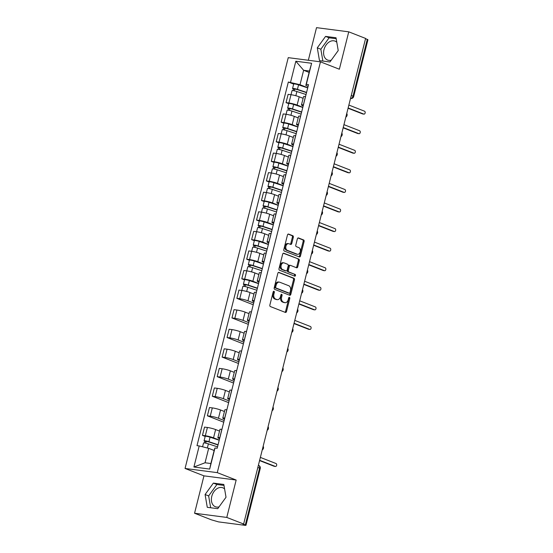 <?xml version="1.0" encoding="UTF-8"?>
<svg xmlns="http://www.w3.org/2000/svg" width="553" height="553" viewBox="0 0 553 553"><rect width="100%" height="100%" fill="white"/><g stroke="black" fill="none" stroke-linecap="round" stroke-linejoin="round"><path stroke-width="0.83" d="M273.97 291.286A0.899 0.615 97.4 0 0 273.168 291.915L269.878 305A1.279 0.878 97.4 0 0 270.403 306.562L285.369 312.417A1.279 0.878 97.4 0 0 285.514 312.452A1.279 0.878 97.4 0 0 286.509 311.512L289.8 298.426A0.899 0.615 97.4 0 0 288.638 297.97L288.21 299.664A4.092 2.813 97.4 0 1 285.023 302.685A4.092 2.813 97.4 0 1 284.56 302.56L283.309 302.076A4.092 2.813 97.4 0 1 281.643 297.092L282.065 295.399A0.899 0.615 97.4 0 0 280.903 294.943L280.475 296.636A4.092 2.813 97.4 0 1 277.288 299.657A4.092 2.813 97.4 0 1 276.825 299.539L275.581 299.049A4.092 2.813 97.4 0 1 273.908 294.065L274.329 292.371A0.899 0.615 97.4 0 0 273.97 291.286M219.043 506.88A10.168 7.279 111.4 0 1 215.4 506.748A10.168 7.279 111.4 0 1 211.785 496.324A10.168 7.279 111.4 0 1 222.818 487.808A10.168 7.279 111.4 0 1 224.594 488.963M331.247 60.187A10.168 7.279 111.4 0 1 327.604 60.049A10.168 7.279 111.4 0 1 323.982 49.632A10.168 7.279 111.4 0 1 335.014 41.116A10.168 7.279 111.4 0 1 336.798 42.27M293.332 237.278A1.279 0.878 97.4 0 0 292.807 235.723L288.611 234.078A1.279 0.878 97.4 0 0 288.466 234.043A1.279 0.878 97.4 0 0 287.47 234.984L283.82 249.521A1.279 0.878 97.4 0 0 284.339 251.076L299.311 256.931A1.279 0.878 97.4 0 0 299.456 256.972A1.279 0.878 97.4 0 0 300.452 256.025L304.102 241.495A1.279 0.878 97.4 0 0 303.576 239.933L298.502 237.949A1.279 0.878 97.4 0 0 298.357 237.914A1.279 0.878 97.4 0 0 297.362 238.855L295.8 245.076A1.279 0.878 97.4 0 0 296.325 246.631L298.841 247.62A3.422 2.35 97.4 0 1 300.3 251.504A3.422 2.35 97.4 0 1 297.569 254.304A3.422 2.35 97.4 0 1 297.182 254.207L287.332 250.35A3.422 2.35 97.4 0 1 285.873 246.465A3.422 2.35 97.4 0 1 288.597 243.666A3.422 2.35 97.4 0 1 288.984 243.762L290.629 244.405A1.279 0.878 97.4 0 0 290.774 244.44A1.279 0.878 97.4 0 0 291.77 243.5L293.332 237.278L292.392 237.154A1.279 0.878 97.4 0 0 291.866 235.599L288.078 234.113M236.166 480.039L203.953 475.85L194.559 513.239L226.771 517.428L236.166 480.039L217.274 472.642L320.464 61.832L339.355 69.229L348.749 31.832L365.602 38.434L243.631 524.023L242.691 523.905L245.318 524.928L259.599 468.087A2.606 1.866 -68.6 0 0 258.666 465.419L258.382 465.308M226.771 517.428L243.631 524.023M278.989 272.38A1.279 0.878 97.4 0 0 278.843 272.346A1.279 0.878 97.4 0 0 277.848 273.286L274.198 287.823A1.279 0.878 97.4 0 0 274.717 289.378L289.689 295.24A1.279 0.878 97.4 0 0 289.834 295.274A1.279 0.878 97.4 0 0 290.83 294.327L294.479 279.797A1.279 0.878 97.4 0 0 293.954 278.242L278.691 272.346M279.009 268.668L282.659 254.138A1.279 0.878 97.4 0 1 283.654 253.191A1.279 0.878 97.4 0 1 283.8 253.233L298.765 259.087A1.279 0.878 97.4 0 1 299.291 260.643L297.728 266.864A1.279 0.878 97.4 0 1 296.733 267.811A1.279 0.878 97.4 0 1 296.588 267.77L290.519 265.399A1.279 0.878 97.4 0 0 290.373 265.357A1.279 0.878 97.4 0 0 289.378 266.304L288.341 270.431A1.279 0.878 97.4 0 0 288.86 271.986L295.178 274.461A0.899 0.615 97.4 0 1 294.749 276.182L279.528 270.23A1.279 0.878 97.4 0 1 279.009 268.668M194.559 513.239L211.419 519.841L218.553 521.894L245.138 525.35L245.967 525.322L245.318 524.928M203.953 475.85L185.055 468.46L288.244 57.65L320.464 61.832M348.749 31.832L316.53 27.65L308.339 60.256M365.547 38.655L367.945 39.726L353.664 96.568L353.014 96.181L367.296 39.339M219.596 438.688L219.361 438.598A5.993 0.733 14.1 0 1 217.868 437.7A5.993 0.733 14.1 0 1 219.783 437.637L219.859 437.644M219.527 431.091L215.622 429.563A5.993 0.733 -165.9 0 0 207.403 427.476L205.322 435.757A5.993 0.733 14.1 0 1 213.541 437.845L219.244 440.077M205.322 435.757L202.46 435.384L205.17 436.441M221.94 429.363L221.864 429.356A5.993 0.733 -165.9 0 0 219.949 429.418L217.868 437.7M207.403 427.476L204.534 427.103L202.46 435.384M224.511 419.119L224.276 419.022A5.993 0.733 14.1 0 1 222.783 418.123A5.993 0.733 14.1 0 1 224.705 418.061L224.774 418.068M223.737 422.209L207.375 415.808L210.237 416.181A5.993 0.733 14.1 0 1 218.456 418.268L224.165 420.501M226.854 409.787L226.785 409.78A5.993 0.733 -165.9 0 0 224.864 409.842L222.783 418.123M224.442 411.515L220.536 409.987A5.993 0.733 -165.9 0 0 212.317 407.9L209.456 407.526L207.375 415.808M229.426 399.543L229.198 399.453A5.993 0.733 14.1 0 1 227.698 398.554A5.993 0.733 14.1 0 1 229.619 398.485L229.689 398.499M228.652 402.639L212.29 396.238L215.152 396.605A5.993 0.733 14.1 0 1 223.371 398.692L229.08 400.925M231.769 390.218L231.7 390.204A5.993 0.733 -165.9 0 0 229.778 390.266L227.698 398.554M229.364 391.939L225.451 390.411A5.993 0.733 -165.9 0 0 217.232 388.324L214.37 387.957L212.29 396.238M234.348 379.966L234.113 379.876A5.993 0.733 14.1 0 1 232.619 378.978A5.993 0.733 14.1 0 1 234.534 378.916L234.61 378.923M233.566 383.063L217.205 376.662L220.073 377.035A5.993 0.733 14.1 0 1 228.292 379.116L233.995 381.356M236.684 370.641L236.615 370.628A5.993 0.733 -165.9 0 0 234.7 370.697L232.619 378.978M234.278 372.369L230.366 370.835A5.993 0.733 -165.9 0 0 222.154 368.754L219.285 368.381L217.205 376.662M239.262 360.39L239.027 360.3A5.993 0.733 14.1 0 1 237.534 359.402A5.993 0.733 14.1 0 1 239.456 359.339L239.525 359.346M238.481 363.487L222.126 357.086L224.988 357.459A5.993 0.733 14.1 0 1 233.207 359.547L238.91 361.78M241.606 351.065L241.53 351.058A5.993 0.733 -165.9 0 0 239.615 351.12L237.534 359.402M239.193 352.793L235.288 351.266A5.993 0.733 -165.9 0 0 227.069 349.178L224.207 348.805L222.126 357.086M244.177 340.821L243.949 340.724A5.993 0.733 14.1 0 1 242.449 339.825A5.993 0.733 14.1 0 1 244.371 339.763L244.44 339.77M243.403 343.918L227.041 337.51L229.903 337.883A5.993 0.733 14.1 0 1 238.122 339.971L243.832 342.203M246.52 331.489L246.451 331.482A5.993 0.733 -165.9 0 0 244.53 331.544L242.449 339.825M244.108 333.217L240.202 331.689A5.993 0.733 -165.9 0 0 231.984 329.602L229.122 329.229L227.041 337.51M249.092 321.245L248.864 321.155A5.993 0.733 14.1 0 1 247.371 320.256A5.993 0.733 14.1 0 1 249.285 320.187L249.355 320.201M248.318 324.341L231.956 317.94L234.825 318.314A5.993 0.733 14.1 0 1 243.037 320.394L248.746 322.627M251.435 311.92L251.366 311.906A5.993 0.733 -165.9 0 0 249.444 311.975L247.371 320.256M249.03 313.648L245.117 312.113A5.993 0.733 -165.9 0 0 236.905 310.026L234.037 309.659L231.956 317.94M254.014 301.668L253.779 301.579A5.993 0.733 14.1 0 1 252.286 300.68A5.993 0.733 14.1 0 1 254.2 300.618L254.276 300.625M253.233 304.765L236.871 298.364L239.739 298.738A5.993 0.733 14.1 0 1 247.958 300.825L253.661 303.058M256.357 292.343L256.281 292.337A5.993 0.733 -165.9 0 0 254.366 292.399L252.286 300.68M253.945 294.072L250.039 292.544A5.993 0.733 -165.9 0 0 241.82 290.456L238.951 290.083L236.871 298.364M258.928 282.092L258.693 282.002A5.993 0.733 14.1 0 1 257.2 281.104A5.993 0.733 14.1 0 1 259.122 281.042L259.191 281.048M244.502 279.853L241.792 278.788L244.654 279.161A5.993 0.733 14.1 0 1 252.873 281.249L258.583 283.482M261.272 272.767L261.203 272.76A5.993 0.733 -165.9 0 0 259.281 272.823L257.2 281.104M258.859 274.495L254.954 272.968A5.993 0.733 -165.9 0 0 246.735 270.88L243.873 270.507L241.792 278.788M263.843 262.523L263.615 262.433A5.993 0.733 14.1 0 1 262.115 261.528A5.993 0.733 14.1 0 1 264.037 261.465L264.106 261.479M249.417 260.276L246.707 259.219L249.569 259.585A5.993 0.733 14.1 0 1 257.788 261.673L263.498 263.905M266.187 253.191L266.117 253.184A5.993 0.733 -165.9 0 0 264.196 253.246L262.115 261.528M263.781 254.919L259.869 253.392A5.993 0.733 -165.9 0 0 251.65 251.304L248.788 250.931L246.707 259.219M268.765 242.947L268.53 242.857A5.993 0.733 14.1 0 1 267.037 241.958A5.993 0.733 14.1 0 1 268.952 241.889L269.028 241.903M254.332 240.7L251.622 239.643L254.491 240.016A5.993 0.733 14.1 0 1 262.71 242.096L268.412 244.336M271.101 233.622L271.032 233.608A5.993 0.733 -165.9 0 0 269.117 233.677L267.037 241.958M268.696 235.35L264.783 233.815A5.993 0.733 -165.9 0 0 256.571 231.735L253.703 231.361L251.622 239.643M273.68 223.371L273.445 223.281A5.993 0.733 14.1 0 1 271.952 222.382A5.993 0.733 14.1 0 1 273.866 222.32L273.942 222.327M259.253 221.124L256.544 220.066L259.405 220.44A5.993 0.733 14.1 0 1 267.624 222.527L273.327 224.76M276.023 214.046L275.947 214.039A5.993 0.733 -165.9 0 0 274.032 214.101L271.952 222.382M273.611 215.774L269.705 214.246A5.993 0.733 -165.9 0 0 261.486 212.158L258.624 211.785L256.544 220.066M278.594 203.801L278.366 203.704A5.993 0.733 14.1 0 1 276.866 202.806A5.993 0.733 14.1 0 1 278.788 202.744L278.857 202.751M264.168 201.555L261.458 200.49L264.32 200.863A5.993 0.733 14.1 0 1 272.539 202.951L278.249 205.184M280.938 194.469L280.869 194.462A5.993 0.733 -165.9 0 0 278.947 194.525L276.866 202.806M278.525 196.197L274.62 194.67A5.993 0.733 -165.9 0 0 266.401 192.582L263.539 192.209L261.458 200.49M283.509 184.225L283.281 184.135A5.993 0.733 14.1 0 1 281.781 183.237A5.993 0.733 14.1 0 1 283.703 183.167L283.772 183.181M269.083 181.978L266.373 180.921L269.242 181.287A5.993 0.733 14.1 0 1 277.454 183.375L283.164 185.608M285.853 174.9L285.783 174.886A5.993 0.733 -165.9 0 0 283.862 174.955L281.781 183.237M283.447 176.621L279.535 175.094A5.993 0.733 -165.9 0 0 271.316 173.006L268.454 172.64L266.373 180.921M288.431 164.649L288.196 164.559A5.993 0.733 14.1 0 1 286.703 163.66A5.993 0.733 14.1 0 1 288.618 163.598L288.694 163.605M273.998 162.402L271.288 161.345L274.157 161.718A5.993 0.733 14.1 0 1 282.376 163.806L288.078 166.038M290.774 155.324L290.698 155.317A5.993 0.733 -165.9 0 0 288.784 155.379L286.703 163.66M288.362 157.052L284.456 155.524A5.993 0.733 -165.9 0 0 276.237 153.437L273.369 153.063L271.288 161.345M293.346 145.073L293.111 144.983A5.993 0.733 14.1 0 1 291.618 144.084A5.993 0.733 14.1 0 1 293.539 144.022L293.608 144.029M278.919 142.833L276.21 141.768L279.071 142.142A5.993 0.733 14.1 0 1 287.29 144.229L293 146.462M295.689 135.748L295.62 135.741A5.993 0.733 -165.9 0 0 293.698 135.803L291.618 144.084M293.277 137.476L289.371 135.948A5.993 0.733 -165.9 0 0 281.152 133.861L278.29 133.487L276.21 141.768M298.261 125.503L298.032 125.413A5.993 0.733 14.1 0 1 296.532 124.508A5.993 0.733 14.1 0 1 298.454 124.446L298.523 124.453M283.834 123.257L281.124 122.192L283.986 122.566A5.993 0.733 14.1 0 1 292.205 124.653L297.915 126.886M300.604 116.171L300.535 116.165A5.993 0.733 -165.9 0 0 298.613 116.227L296.532 124.508M298.191 117.9L294.286 116.372A5.993 0.733 -165.9 0 0 286.067 114.284L283.205 113.911L281.124 122.192M303.175 105.927L302.947 105.837A5.993 0.733 14.1 0 1 301.454 104.939A5.993 0.733 14.1 0 1 303.369 104.87L303.438 104.883M288.749 103.681L286.039 102.623L288.908 102.996A5.993 0.733 14.1 0 1 297.12 105.077L302.83 107.31M305.519 96.602L305.45 96.588A5.993 0.733 -165.9 0 0 303.535 96.657L301.454 104.939M303.113 98.33L299.201 96.796A5.993 0.733 -165.9 0 0 290.989 94.715L288.12 94.342L286.039 102.623M214.142 450.481L208.668 448.338L205.045 462.771L210.866 463.525L214.495 449.098L214.979 447.985L217.191 448.276L308.526 84.644L306.321 84.353L305.83 85.466L309.452 71.033L303.632 70.279L300.009 84.713L307.745 87.74M214.979 447.985L209.684 469.068L193.909 467.015L199.204 445.932L208.668 448.338M300.009 84.713L288.334 82.017L196.992 445.649L199.204 445.932M290.539 82.307L295.834 61.224L311.615 63.277L306.321 84.353M217.274 472.642L185.055 468.46M213.361 483.101L205.087 494.527L207.278 507.315L217.744 508.677L226.018 497.244L223.827 484.456L213.361 483.101L216.921 484.49L208.64 495.917L210.672 507.758M325.565 36.401L317.291 47.835L319.482 60.623L329.947 61.977L338.222 50.551L336.03 37.763L325.565 36.401L329.118 37.798L320.844 49.224L322.876 61.058M309.106 72.422L303.632 70.279L295.834 61.224M308.097 86.351L305.83 85.466M293.671 84.104L288.334 82.017M209.684 469.068L210.866 463.525M193.909 467.015L205.045 462.771M309.452 71.033L311.615 63.277M223.986 485.41L216.921 484.49M208.64 495.917L205.087 494.527M336.189 38.717L329.118 37.798M320.844 49.224L317.291 47.835M273.355 291.514A0.899 0.615 97.4 0 1 273.396 292.254L272.968 293.947A4.092 2.813 97.4 0 0 274.641 298.924L275.581 299.049M277.288 299.657L276.348 299.532A4.092 2.813 97.4 0 1 275.885 299.415L274.641 298.924M285.023 302.685L284.083 302.56A4.092 2.813 97.4 0 1 283.62 302.443L282.376 301.952A4.092 2.813 97.4 0 1 280.703 296.968L281.124 295.274A0.899 0.615 97.4 0 0 281.09 294.542M284.968 312.258A1.279 0.878 97.4 0 0 285.576 311.387L288.86 298.302A0.899 0.615 97.4 0 0 288.825 297.569M289.281 295.081A1.279 0.878 97.4 0 0 289.89 294.21L293.539 279.673A1.279 0.878 97.4 0 0 293.014 278.118L278.456 272.422M275.698 286.924A0.899 0.615 97.4 0 0 276.065 288.009L289.205 293.152A0.899 0.615 97.4 0 0 290.007 292.523L290.456 290.733A4.092 2.813 97.4 0 0 288.784 285.749L279.804 282.237A4.092 2.813 97.4 0 0 279.341 282.12A4.092 2.813 97.4 0 0 276.147 285.134L275.698 286.924L274.765 286.8A0.899 0.615 97.4 0 0 275.124 287.892L276.065 288.009M288.472 293.062A0.899 0.615 97.4 0 1 288.265 293.035L275.124 287.892M279.341 282.12L278.401 281.995A4.092 2.813 97.4 0 0 275.207 285.016L276.147 285.134M274.765 286.8L275.207 285.016M283.267 253.267L298.765 259.087M296.18 267.611A1.279 0.878 97.4 0 0 296.788 266.74L298.35 260.525A1.279 0.878 97.4 0 0 297.825 258.963M289.578 265.274A1.279 0.878 97.4 0 0 289.433 265.24A1.279 0.878 97.4 0 0 288.438 266.18L287.401 270.306A1.279 0.878 97.4 0 0 287.919 271.862L295.178 274.461M294.258 275.988A0.899 0.615 97.4 0 0 294.244 274.336M284.214 262.931A3.422 2.35 97.4 0 0 283.827 262.834A3.422 2.35 97.4 0 0 281.104 265.634A3.422 2.35 97.4 0 0 282.562 269.518L286.032 270.88A1.279 0.878 97.4 0 0 286.178 270.915A1.279 0.878 97.4 0 0 287.173 269.975L288.21 265.848A1.279 0.878 97.4 0 0 287.691 264.293L284.214 262.931M283.827 262.834L282.894 262.71A3.422 2.35 97.4 0 0 280.164 265.516A3.422 2.35 97.4 0 0 281.622 269.401L282.562 269.518M285.389 270.797A1.279 0.878 97.4 0 1 285.237 270.79A1.279 0.878 97.4 0 1 285.092 270.756L281.622 269.401M290.221 244.246A1.279 0.878 97.4 0 0 290.83 243.375L292.392 237.154M288.597 243.666L287.657 243.541A3.422 2.35 97.4 0 0 284.933 246.348A3.422 2.35 97.4 0 0 286.392 250.233L287.332 250.35M297.569 254.304L296.629 254.186A3.422 2.35 97.4 0 1 296.242 254.083L286.392 250.233M298.903 256.772A1.279 0.878 97.4 0 0 299.512 255.908L303.162 241.371A1.279 0.878 97.4 0 0 302.636 239.815L297.97 237.99M218.013 444.971L208.039 441.674L204.873 441.335A3.256 0.401 -165.9 0 1 204.064 440.845L205.198 436.331A3.256 0.401 -165.9 0 1 206.884 436.393A3.256 0.401 -165.9 0 1 210.064 437.202L219.209 440.223M218.076 444.743L208.93 441.716A3.256 0.401 -165.9 0 0 205.751 440.914A3.256 0.401 -165.9 0 0 204.064 440.845M205.681 443.133L206.158 441.239M217.536 446.872L208.391 443.852A3.256 0.401 -165.9 0 0 205.211 443.043A3.256 0.401 -165.9 0 0 203.525 442.981L202.571 446.789M204.472 442.932L204.873 441.335M274.412 466.303A1.5 1.03 -82.6 0 1 274.24 466.303A1.5 1.03 -82.6 0 1 274.074 466.262L259.571 460.587M259.64 460.296L275.29 466.421A1.5 1.03 97.4 0 0 275.463 466.462A1.5 1.03 97.4 0 0 276.659 465.232A1.5 1.03 97.4 0 0 276.016 463.532L260.366 457.407M257.352 288.383L247.378 285.085L244.205 284.74A3.256 0.401 -165.9 0 1 243.396 284.249L244.53 279.735A3.256 0.401 -165.9 0 1 246.216 279.804A3.256 0.401 -165.9 0 1 249.396 280.606L258.541 283.627M257.408 288.148L248.262 285.12A3.256 0.401 -165.9 0 0 245.083 284.318A3.256 0.401 -165.9 0 0 243.396 284.249M245.014 286.544L245.491 284.643M256.875 290.277L247.73 287.256A3.256 0.401 -165.9 0 0 244.544 286.454A3.256 0.401 -165.9 0 0 242.857 286.385L239.739 298.738M243.804 286.336L244.205 284.74M262.267 268.806L252.292 265.509L249.126 265.164A3.256 0.401 -165.9 0 1 248.311 264.68L249.444 260.159A3.256 0.401 -165.9 0 1 251.131 260.228A3.256 0.401 -165.9 0 1 254.318 261.03L263.463 264.058M262.322 268.571L253.177 265.551A3.256 0.401 -165.9 0 0 249.997 264.742A3.256 0.401 -165.9 0 0 248.311 264.68M249.935 266.968L250.412 265.067M261.79 270.707L252.645 267.68A3.256 0.401 -165.9 0 0 249.465 266.878A3.256 0.401 -165.9 0 0 247.779 266.809L244.654 279.161M248.726 266.767L249.126 265.164M267.182 249.23L257.207 245.933L254.041 245.594A3.256 0.401 -165.9 0 1 253.226 245.103L254.366 240.59A3.256 0.401 -165.9 0 1 256.053 240.652A3.256 0.401 -165.9 0 1 259.233 241.454L268.378 244.481M267.244 248.995L258.099 245.974A3.256 0.401 -165.9 0 0 254.912 245.173A3.256 0.401 -165.9 0 0 253.226 245.103M254.85 247.391L255.327 245.491M266.705 251.131L257.56 248.103A3.256 0.401 -165.9 0 0 254.38 247.302A3.256 0.401 -165.9 0 0 252.693 247.239L251.67 251.311M253.64 247.191L254.041 245.594M272.097 229.661L262.129 226.357L258.956 226.018A3.256 0.401 -165.9 0 1 258.147 225.527L259.281 221.013A3.256 0.401 -165.9 0 1 260.968 221.076A3.256 0.401 -165.9 0 1 264.147 221.884L273.293 224.905M272.159 229.426L263.014 226.398A3.256 0.401 -165.9 0 0 259.834 225.596A3.256 0.401 -165.9 0 0 258.147 225.527M259.765 227.815L260.242 225.921M271.62 231.555L262.481 228.534A3.256 0.401 -165.9 0 0 259.295 227.725A3.256 0.401 -165.9 0 0 257.608 227.663L256.585 231.735M258.555 227.615L258.956 226.018M277.018 210.085L267.044 206.787L263.878 206.442A3.256 0.401 -165.9 0 1 263.062 205.958L264.196 201.437A3.256 0.401 -165.9 0 1 265.882 201.506A3.256 0.401 -165.9 0 1 269.062 202.308L278.207 205.329M277.074 209.85L267.929 206.822A3.256 0.401 -165.9 0 0 264.749 206.02A3.256 0.401 -165.9 0 0 263.062 205.958M264.687 208.246L265.164 206.345M276.541 211.979L267.396 208.958A3.256 0.401 -165.9 0 0 264.216 208.156A3.256 0.401 -165.9 0 0 262.523 208.087L259.405 220.44M263.47 208.039L263.878 206.442M281.933 190.509L271.958 187.211L268.793 186.873A3.256 0.401 -165.9 0 1 267.977 186.382L269.111 181.861A3.256 0.401 -165.9 0 1 270.797 181.93A3.256 0.401 -165.9 0 1 273.984 182.732L283.129 185.76M281.995 190.273L272.85 187.253A3.256 0.401 -165.9 0 0 269.664 186.444A3.256 0.401 -165.9 0 0 267.977 186.382M269.601 188.67L270.078 186.769M281.456 192.409L272.311 189.382A3.256 0.401 -165.9 0 0 269.131 188.58A3.256 0.401 -165.9 0 0 267.445 188.511L264.32 200.863M268.392 188.469L268.793 186.873M286.848 170.932L276.873 167.635L273.707 167.296A3.256 0.401 -165.9 0 1 272.899 166.806L274.032 162.292A3.256 0.401 -165.9 0 1 275.719 162.354A3.256 0.401 -165.9 0 1 278.899 163.163L288.044 166.183M286.91 170.697L277.765 167.677A3.256 0.401 -165.9 0 0 274.585 166.875A3.256 0.401 -165.9 0 0 272.899 166.806M274.516 169.094L274.993 167.2M286.371 172.833L277.226 169.812A3.256 0.401 -165.9 0 0 274.046 169.004A3.256 0.401 -165.9 0 0 272.359 168.942L271.336 173.013M273.306 168.893L273.707 167.296M291.77 151.363L281.795 148.066L278.622 147.72A3.256 0.401 -165.9 0 1 277.813 147.229L278.947 142.715A3.256 0.401 -165.9 0 1 280.634 142.778A3.256 0.401 -165.9 0 1 283.813 143.586L292.959 146.607M291.825 151.128L282.68 148.1A3.256 0.401 -165.9 0 0 279.5 147.298A3.256 0.401 -165.9 0 0 277.813 147.229M279.431 149.524L279.908 147.623M291.293 153.257L282.148 150.236A3.256 0.401 -165.9 0 0 278.961 149.434A3.256 0.401 -165.9 0 0 277.274 149.365L276.251 153.437M278.221 149.317L278.622 147.72M296.685 131.787L286.71 128.49L283.544 128.144A3.256 0.401 -165.9 0 1 282.728 127.66L283.862 123.139A3.256 0.401 -165.9 0 1 285.548 123.208A3.256 0.401 -165.9 0 1 288.735 124.01L297.873 127.031M296.74 131.552L287.595 128.531A3.256 0.401 -165.9 0 0 284.415 127.722A3.256 0.401 -165.9 0 0 282.728 127.66M284.353 129.948L284.83 128.047M296.208 133.688L287.062 130.66A3.256 0.401 -165.9 0 0 283.883 129.858A3.256 0.401 -165.9 0 0 282.196 129.789L279.071 142.142M283.143 129.741L283.544 128.144M308.83 329.284A1.5 1.03 -82.6 0 1 308.657 329.284A1.5 1.03 -82.6 0 1 308.491 329.242L293.982 323.567M294.058 323.277L309.708 329.401A1.5 1.03 97.4 0 0 309.88 329.443A1.5 1.03 97.4 0 0 311.076 328.212A1.5 1.03 97.4 0 0 310.433 326.512L294.784 320.387M313.751 309.708A1.5 1.03 -82.6 0 1 313.572 309.708A1.5 1.03 -82.6 0 1 313.406 309.666L298.903 303.991M298.973 303.701L314.629 309.825A1.5 1.03 97.4 0 0 314.795 309.867A1.5 1.03 97.4 0 0 315.991 308.636A1.5 1.03 97.4 0 0 315.348 306.936L299.698 300.811M318.666 290.138A1.5 1.03 -82.6 0 1 318.493 290.138A1.5 1.03 -82.6 0 1 318.321 290.09L303.818 284.415M303.894 284.124L319.544 290.249A1.5 1.03 97.4 0 0 319.71 290.29A1.5 1.03 97.4 0 0 320.906 289.067A1.5 1.03 97.4 0 0 320.27 287.366L304.613 281.242M323.581 270.562A1.5 1.03 -82.6 0 1 323.408 270.562A1.5 1.03 -82.6 0 1 323.235 270.514L308.733 264.839M308.809 264.548L324.459 270.673A1.5 1.03 97.4 0 0 324.632 270.721A1.5 1.03 97.4 0 0 325.821 269.491A1.5 1.03 97.4 0 0 325.185 267.79L309.535 261.666M328.503 250.986A1.5 1.03 -82.6 0 1 328.323 250.986A1.5 1.03 -82.6 0 1 328.157 250.944L313.655 245.269M313.724 244.979L329.374 251.103A1.5 1.03 97.4 0 0 329.547 251.145A1.5 1.03 97.4 0 0 330.742 249.915A1.5 1.03 97.4 0 0 330.1 248.214L314.45 242.09M333.418 231.41A1.5 1.03 -82.6 0 1 333.245 231.41A1.5 1.03 -82.6 0 1 333.072 231.368L318.569 225.693M318.639 225.403L334.295 231.527A1.5 1.03 97.4 0 0 334.461 231.569A1.5 1.03 97.4 0 0 335.657 230.345A1.5 1.03 97.4 0 0 335.021 228.638L319.364 222.513M338.332 211.84A1.5 1.03 -82.6 0 1 338.159 211.84A1.5 1.03 -82.6 0 1 337.987 211.792L323.484 206.117M323.56 205.827L339.21 211.951A1.5 1.03 97.4 0 0 339.376 211.999A1.5 1.03 97.4 0 0 340.572 210.769A1.5 1.03 97.4 0 0 339.936 209.069L324.286 202.944M343.247 192.264A1.5 1.03 -82.6 0 1 343.074 192.264A1.5 1.03 -82.6 0 1 342.908 192.223L328.399 186.548M328.475 186.25L344.125 192.382A1.5 1.03 97.4 0 0 344.298 192.423A1.5 1.03 97.4 0 0 345.494 191.193A1.5 1.03 97.4 0 0 344.851 189.492L329.201 183.368M348.169 172.688A1.5 1.03 -82.6 0 1 347.989 172.688A1.5 1.03 -82.6 0 1 347.823 172.647L333.321 166.971M333.39 166.681L349.047 172.806A1.5 1.03 97.4 0 0 349.213 172.847A1.5 1.03 97.4 0 0 350.408 171.617A1.5 1.03 97.4 0 0 349.766 169.916L334.116 163.792M353.084 153.119A1.5 1.03 -82.6 0 1 352.911 153.112A1.5 1.03 -82.6 0 1 352.738 153.07L338.236 147.395M338.312 147.105L353.961 153.229A1.5 1.03 97.4 0 0 354.127 153.271A1.5 1.03 97.4 0 0 355.323 152.047A1.5 1.03 97.4 0 0 354.687 150.347L339.03 144.222M301.599 112.211L291.625 108.913L288.459 108.575A3.256 0.401 -165.9 0 1 287.643 108.084L288.784 103.563A3.256 0.401 -165.9 0 1 290.47 103.632A3.256 0.401 -165.9 0 1 293.65 104.434L302.795 107.462M301.661 111.976L292.516 108.955A3.256 0.401 -165.9 0 0 289.33 108.146A3.256 0.401 -165.9 0 0 287.643 108.084M289.267 110.372L289.744 108.471M301.122 114.112L291.977 111.084A3.256 0.401 -165.9 0 0 288.797 110.282A3.256 0.401 -165.9 0 0 287.111 110.22L283.986 122.566M288.058 110.171L288.459 108.575M357.998 133.543A1.5 1.03 -82.6 0 1 357.826 133.543A1.5 1.03 -82.6 0 1 357.653 133.494L343.15 127.819M343.226 127.529L358.876 133.653A1.5 1.03 97.4 0 0 359.049 133.702A1.5 1.03 97.4 0 0 360.238 132.471A1.5 1.03 97.4 0 0 359.602 130.771L343.952 124.646M306.514 92.634L296.539 89.337L293.373 88.998A3.256 0.401 -165.9 0 1 292.565 88.508L293.698 83.994A3.256 0.401 -165.9 0 1 295.385 84.056A3.256 0.401 -165.9 0 1 298.565 84.865L307.71 87.886M306.576 92.406L297.431 89.379A3.256 0.401 -165.9 0 0 294.251 88.577A3.256 0.401 -165.9 0 0 292.565 88.508M294.182 90.796L294.659 88.902M306.037 94.535L296.892 91.515A3.256 0.401 -165.9 0 0 293.712 90.706A3.256 0.401 -165.9 0 0 292.025 90.644L291.002 94.715M292.972 90.595L293.373 88.998M362.92 113.966A1.5 1.03 -82.6 0 1 362.74 113.966A1.5 1.03 -82.6 0 1 362.574 113.925L348.072 108.25M348.141 107.959L363.791 114.084A1.5 1.03 97.4 0 0 363.964 114.125A1.5 1.03 97.4 0 0 365.16 112.895A1.5 1.03 97.4 0 0 364.517 111.194L348.867 105.07M276.237 153.437L274.157 161.718M271.316 173.006L269.242 181.287M256.571 231.735L254.491 240.016M251.65 251.304L249.569 259.585M236.905 310.026L234.825 318.314M231.984 329.602L229.903 337.883M227.069 349.178L224.988 357.459M222.154 368.754L220.073 377.035M217.232 388.324L215.152 396.605M212.317 407.9L210.237 416.181M290.989 94.715L288.908 102.996M299.201 96.796L297.12 105.077M294.286 116.372L292.205 124.653M300.535 116.165L298.454 124.446M289.371 135.948L287.29 144.229M295.62 135.741L293.539 144.022M284.456 155.524L282.376 163.806M290.698 155.317L288.618 163.598M279.535 175.094L277.454 183.375M285.783 174.886L283.703 183.167M274.62 194.67L272.539 202.951M280.869 194.462L278.788 202.744M269.705 214.246L267.624 222.527M275.947 214.039L273.866 222.32M264.783 233.815L262.71 242.096M271.032 233.608L268.952 241.889M259.869 253.392L257.788 261.673M266.117 253.184L264.037 261.465M254.954 272.968L252.873 281.249M261.203 272.76L259.122 281.042M250.039 292.544L247.958 300.825M256.281 292.337L254.2 300.618M245.117 312.113L243.037 320.394M251.366 311.906L249.285 320.187M240.202 331.689L238.122 339.971M246.451 331.482L244.371 339.763M235.288 351.266L233.207 359.547M241.53 351.058L239.456 359.339M230.366 370.835L228.292 379.116M236.615 370.628L234.534 378.916M225.451 390.411L223.371 398.692M231.7 390.204L229.619 398.485M220.536 409.987L218.456 418.268M226.785 409.78L224.705 418.061M215.622 429.563L213.541 437.845M221.864 429.356L219.783 437.637M305.45 96.588L303.369 104.87M262.62 448.435A2.606 1.866 -68.6 0 0 262.917 447.259M267.534 428.858A2.606 1.866 -68.6 0 0 267.832 427.683M272.456 409.282A2.606 1.866 -68.6 0 0 272.747 408.114M277.371 389.706A2.606 1.866 -68.6 0 0 277.668 388.538M282.286 370.137A2.606 1.866 -68.6 0 0 282.583 368.962M287.201 350.561A2.606 1.866 -68.6 0 0 287.498 349.385M292.122 330.984A2.606 1.866 -68.6 0 0 292.413 329.816M297.037 311.415A2.606 1.866 -68.6 0 0 297.334 310.24M301.952 291.839A2.606 1.866 -68.6 0 0 302.249 290.664M306.874 272.263A2.606 1.866 -68.6 0 0 307.164 271.094M311.788 252.686A2.606 1.866 -68.6 0 0 312.079 251.518M316.703 233.117A2.606 1.866 -68.6 0 0 317 231.942M321.618 213.541A2.606 1.866 -68.6 0 0 321.915 212.366M326.54 193.965A2.606 1.866 -68.6 0 0 326.83 192.797M331.454 174.395A2.606 1.866 -68.6 0 0 331.752 173.22M336.369 154.819A2.606 1.866 -68.6 0 0 336.666 153.644M341.291 135.243A2.606 1.866 -68.6 0 0 341.581 134.075M346.206 115.667A2.606 1.866 -68.6 0 0 346.496 114.499M257.857 467.409L260.249 468.481A2.606 2.606 0 0 0 258.666 465.419M351.273 95.496L353.014 96.181A2.606 1.866 -68.6 0 1 350.533 98.448M350.802 98.517A2.606 1.79 -82.6 0 1 350.526 98.455L350.802 98.517A2.606 2.606 0 0 0 353.664 96.568M272.968 293.947L273.908 294.065M275.885 299.415L276.825 299.539M281.124 295.274L282.065 295.399M280.703 296.968L281.643 297.092M282.376 301.952L283.309 302.076M283.62 302.443L284.56 302.56M288.86 298.302L289.8 298.426M285.576 311.387L286.509 311.512M273.396 292.254L274.329 292.371M293.014 278.118L293.954 278.242M293.539 279.673L294.479 279.797M289.89 294.21L290.83 294.327M288.265 293.035L289.205 293.152M298.35 260.525L299.291 260.643M296.788 266.74L297.728 266.864M288.438 266.18L289.378 266.304M287.401 270.306L288.341 270.431M287.919 271.862L288.86 271.986M285.092 270.756L286.032 270.88M290.83 243.375L291.77 243.5M296.242 254.083L297.182 254.207M302.636 239.815L303.576 239.933M303.162 241.371L304.102 241.495M299.512 255.908L300.452 256.025M291.866 235.599L292.807 235.723M208.93 441.716L210.064 437.202M207.347 448.006L208.391 443.852M275.29 466.421L274.074 466.262M248.262 285.12L249.396 280.606M246.673 291.472L247.73 287.256M253.177 265.551L254.318 261.03M251.587 271.896L252.645 267.68M258.099 245.974L259.233 241.454M256.502 252.32L257.56 248.103M263.014 226.398L264.147 221.884M261.417 232.744L262.481 228.534M267.929 206.822L269.062 202.308M266.339 213.175L267.396 208.958M272.85 187.253L273.984 182.732M271.253 193.598L272.311 189.382M277.765 167.677L278.899 163.163M276.168 174.022L277.226 169.812M282.68 148.1L283.813 143.586M281.09 154.446L282.148 150.236M287.595 128.531L288.735 124.01M286.005 134.877L287.062 130.66M309.708 329.401L308.491 329.242M314.629 309.825L313.406 309.666M319.544 290.249L318.321 290.09M324.459 270.673L323.235 270.514M329.374 251.103L328.157 250.944M334.295 231.527L333.072 231.368M339.21 211.951L337.987 211.792M344.125 192.382L342.908 192.223M349.047 172.806L347.823 172.647M353.961 153.229L352.738 153.07M292.516 108.955L293.65 104.434M290.919 115.301L291.977 111.084M358.876 133.653L357.653 133.494M297.431 89.379L298.565 84.865M295.834 95.724L296.892 91.515M363.791 114.084L362.574 113.925M262.26 449.859A2.606 2.606 0 0 0 263.166 446.25M267.182 430.282A2.606 2.606 0 0 0 268.087 426.681M272.097 410.706A2.606 2.606 0 0 0 273.002 407.105M277.012 391.13A2.606 2.606 0 0 0 277.917 387.529M281.926 371.561A2.606 2.606 0 0 0 282.832 367.952M286.848 351.985A2.606 2.606 0 0 0 287.754 348.383M291.763 332.408A2.606 2.606 0 0 0 292.668 328.807M296.678 312.839A2.606 2.606 0 0 0 297.583 309.231M301.599 293.263A2.606 2.606 0 0 0 302.505 289.661M306.514 273.687A2.606 2.606 0 0 0 307.42 270.085M311.429 254.11A2.606 2.606 0 0 0 312.334 250.509M316.344 234.541A2.606 2.606 0 0 0 317.249 230.933M321.265 214.965A2.606 2.606 0 0 0 322.171 211.364M326.18 195.389A2.606 2.606 0 0 0 327.086 191.787M331.095 175.819A2.606 2.606 0 0 0 332 172.211M336.017 156.243A2.606 2.606 0 0 0 336.915 152.642M340.931 136.667A2.606 2.606 0 0 0 341.837 133.066M345.846 117.091A2.606 2.606 0 0 0 346.752 113.489M260.249 468.481L245.967 525.322M288.369 293.055L289.309 293.18M289.433 265.24L290.373 265.357M285.237 270.79L286.178 270.915M275.463 466.462L274.24 466.303M309.88 329.443L308.657 329.284M314.795 309.867L313.572 309.708M319.71 290.29L318.493 290.138M324.632 270.721L323.408 270.562M329.547 251.145L328.323 250.986M334.461 231.569L333.245 231.41M339.376 211.999L338.159 211.84M344.298 192.423L343.074 192.264M349.213 172.847L347.989 172.688M354.127 153.271L352.911 153.112M359.049 133.702L357.826 133.543M363.964 114.125L362.74 113.966"/></g></svg>
